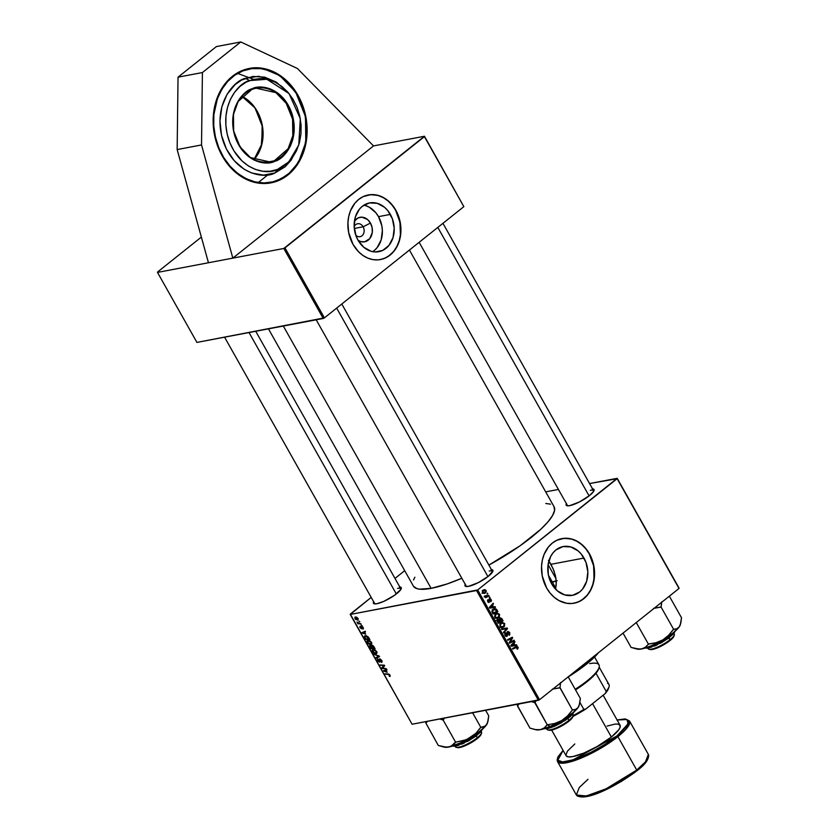 <?xml version="1.0" encoding="UTF-8"?>
<svg xmlns="http://www.w3.org/2000/svg" width="839" height="839" viewBox="0 0 839 839"><rect width="100%" height="100%" fill="white"/><g stroke="black" fill="none" stroke-linecap="round" stroke-linejoin="round"><path stroke-width="1.26" d="M222.22 155.907A58.216 46.554 -100.7 0 1 249.288 68.462A58.216 46.554 -100.7 0 1 298.055 95.415L291.909 86.375L280.478 75.73L271.815 70.99L262.712 68.347L253.504 67.907L244.548 69.679L236.199 73.612L232.351 76.339L225.481 83.187L217.752 96.422L214.595 106.721L213.2 117.754L213.599 129.091L215.78 140.291L222.22 155.907L228.365 164.947L235.738 172.477L244.044 178.214L252.979 181.927L257.563 182.975L266.771 183.416L275.727 181.633L284.075 177.711L287.924 174.984L294.793 168.136L302.522 154.9L305.679 144.591L307.074 133.569L306.675 122.232L304.494 111.031L298.055 95.415A58.216 46.554 -100.7 0 1 270.987 182.86A58.216 46.554 -100.7 0 1 222.22 155.907M363.13 226.792A6.576 5.254 79.3 0 0 354.173 226.666A6.576 5.254 -100.7 0 1 357.624 223.751A6.576 5.254 -100.7 0 1 363.13 226.792L354.31 228.47L363.13 226.792A6.576 5.254 -100.7 0 1 360.078 236.671A6.576 5.254 -100.7 0 1 355.788 235.214A6.576 5.254 79.3 0 0 362.637 235.151A6.576 5.254 79.3 0 0 363.13 226.792L370.45 223.069L363.13 226.792M354.436 221.087A12.47 9.974 -100.7 0 1 370.45 223.069L372.107 227.61L372.285 232.434L369.758 238.643L364.724 241.789L360.791 241.601L358.075 240.311A12.47 9.974 -100.7 0 0 370.114 238.171A12.47 9.974 -100.7 0 0 370.45 223.069L367.555 219.524L361.892 217.165L358.075 217.92L354.436 221.087M372.663 251.669A24.824 19.853 79.3 0 0 378.504 216.651L390.355 214.406A24.824 19.853 -100.7 0 1 378.809 251.7A24.824 19.853 -100.7 0 1 358.012 240.195L356.009 235.853L354.152 226.341L355.348 216.976L359.407 209.194L362.333 206.268L369.422 202.933L377.235 203.311L384.587 207.338L387.733 210.547L392.358 218.748L394.215 228.26L393.019 237.626L388.96 245.408L382.657 250.442L375.054 251.952L371.132 251.291L363.78 247.264L358.012 240.195A24.824 19.853 -100.7 0 1 369.559 202.912A24.824 19.853 -100.7 0 1 390.355 214.406L378.504 216.651A24.824 19.853 79.3 0 0 363.853 205.188M380.413 259.576A32.868 26.282 79.3 0 0 395.589 210.222L395.809 210.18A32.868 26.282 -100.7 0 1 380.528 259.555A32.868 26.282 -100.7 0 1 352.999 244.338L358.473 251.679L362.92 255.444L367.807 258.118L372.956 259.618L378.148 259.859L383.203 258.863L387.922 256.64L393.973 251.239L397.088 246.446L399.343 240.919L400.906 231.721L400.675 225.324L397.246 212.991L394.173 207.537L388.184 200.825L383.486 197.595L378.452 195.497L370.66 194.658L363.193 196.62L358.714 199.42L354.845 203.279L350.482 210.757L348.699 216.567L347.912 222.796L348.625 232.382L352.999 244.338A32.868 26.282 -100.7 0 1 368.29 194.963A32.868 26.282 -100.7 0 1 395.809 210.18L395.589 210.222A32.868 26.282 79.3 0 0 368.174 194.984M555.502 589.114L556.247 584.867L555.89 578.019L554.023 570.981L550.961 564.311L583.986 558.05A24.824 19.853 -100.7 0 1 572.439 595.333A24.824 19.853 -100.7 0 1 551.653 583.839L548.339 574.809L548.003 565.192L550.678 556.446L553.037 552.838L555.963 549.912L563.053 546.577L570.877 546.955L578.218 550.982L581.364 554.191L585.989 562.392L587.845 571.904L586.66 581.27L582.591 589.051L579.665 591.977L572.576 595.312L564.762 594.935L557.411 590.908L551.653 583.839A24.824 19.853 -100.7 0 1 563.189 546.546A24.824 19.853 -100.7 0 1 583.986 558.05L550.961 564.311L548.444 560.389L553.121 568.695L555.428 575.669L556.309 582.644L555.512 589.104M574.054 603.22A32.868 26.282 79.3 0 0 589.219 553.866L589.45 553.824A32.868 26.282 -100.7 0 1 574.159 603.199A32.868 26.282 -100.7 0 1 546.629 587.982L550.101 593.079L554.264 597.337L558.952 600.567L566.587 603.251L571.789 603.503L576.833 602.507L581.553 600.284L587.604 594.882L590.729 590.09L593.75 581.595L594.316 568.968L593.079 562.644L589.45 553.824L585.979 548.727L581.815 544.469L577.127 541.239L572.083 539.141L564.29 538.302L556.834 540.264L552.356 543.064L548.475 546.923L544.112 554.401L542.33 560.211L541.543 566.44L542.256 576.026L546.629 587.982A32.868 26.282 -100.7 0 1 561.92 538.607A32.868 26.282 -100.7 0 1 589.45 553.824L589.219 553.866A32.868 26.282 79.3 0 0 561.805 538.628M492.598 571.883A15.029 3.513 -29.4 0 0 489.179 571.034A15.029 3.513 150.6 0 1 492.493 571.474A15.029 3.513 150.6 0 1 492.598 571.883M491.423 569.576A15.962 3.734 150.6 0 1 492.892 571.223A15.962 3.734 150.6 0 1 483.254 579.833A15.962 3.734 150.6 0 1 468.55 586.346L465.739 586.398L465.068 585.937L465.341 584.143M400.979 589.251A15.029 3.513 -29.4 0 0 397.56 588.412A15.029 3.513 150.6 0 1 400.864 588.842A15.029 3.513 150.6 0 1 400.979 589.251M399.794 586.943A15.962 3.734 150.6 0 1 401.262 588.59A15.962 3.734 150.6 0 1 391.635 597.2A15.962 3.734 150.6 0 1 376.931 603.713L374.121 603.765L373.313 602.549L373.722 601.511M593.76 491.193A15.029 3.513 -29.4 0 0 590.341 490.343A15.029 3.513 150.6 0 1 593.645 490.773A15.029 3.513 150.6 0 1 593.76 491.193M592.575 488.885A15.962 3.734 150.6 0 1 594.043 490.532A15.962 3.734 150.6 0 1 584.416 499.142A15.962 3.734 150.6 0 1 569.712 505.655L566.902 505.707L566.094 504.48L566.503 503.452M268.449 328.857L413.354 586.031A80.754 18.867 -29.4 0 0 431.12 588.349L283.32 326.035L431.12 588.349A80.754 18.867 -29.4 0 0 461.828 578.27L447.218 583.913L431.12 588.349L419.552 589.156L416.889 588.611L413.512 586.293M555.995 578.7L548.077 564.647L555.995 578.7M424.461 136.254L373.502 145.923L232.833 258.129L283.802 248.47L424.461 136.254L373.502 145.923L232.833 258.129L157.491 272.413L196.934 342.417L323.246 318.474L283.802 248.47L232.833 258.129L201.528 144.948L202.409 72.553L240.772 41.95L297.394 68.483L373.502 145.923L297.394 68.483L240.772 41.95L216.399 46.575L240.772 41.95L202.409 72.553L178.036 77.167L202.409 72.553L201.528 144.948L177.155 149.562L201.528 144.948L232.833 258.129L208.46 262.754L177.155 149.562L208.46 262.754L157.491 272.413L196.934 342.417L324.41 317.876L284.966 247.872L424.408 136.642L463.852 206.646L324.41 317.876L463.852 206.646L424.461 136.254M617.147 478.691L679.003 588.475L539.55 699.705L477.695 589.932L617.147 478.691L589.576 483.547L617.2 478.314L679.055 588.087L617.2 478.314L477.695 589.932L350.23 614.463L412.085 724.235L538.386 700.292L476.531 590.52L477.695 589.932L539.55 699.705L679.003 588.475L617.147 478.691M488.738 595.365L486.326 596.445L484.659 596.172L485.97 596.791L485.246 597.158L485.571 597.746L489.074 595.942L488.738 595.365L484.627 595.931L485.97 596.791L485.246 597.158L485.571 597.746L489.074 595.942L488.738 595.365M489.682 597.032L489.326 597.976L489.682 597.032M496.94 609.922L495.041 608.579L492.682 609.544L491.864 611.505L493.059 614.043L497.873 611.568L496.94 609.922L496.258 610.047L496.94 609.922L496.342 609.114L494.381 608.632L492.944 609.324L491.937 611.904L493.059 614.043L497.873 611.568L496.94 609.922M496.824 617.714L498.691 617.63L499.457 614.242L497.307 613.099L494.989 614.431L494.674 617.011L496.678 618.406L499.278 617.001L499.52 614.347L496.971 613.141L495.608 613.802L494.779 617.242L497.202 618.364M502.047 626.974L503.903 626.89L504.679 623.503L502.257 622.381L499.96 624.08L500.002 626.502L502.204 627.656L504.491 626.261L504.679 623.503L502.183 622.391L500.82 623.052L500.002 626.502L502.414 627.624M506.746 635.626L504.952 635.27L505.602 635.144L505.781 633.455L504.889 633.623L505.875 633.382L504.921 633.56L505.875 633.382L505.414 632.91L505.088 635.532L507.102 636.182L505.969 636.392L507.102 636.182L507.543 632.69L506.84 632.826L507.836 632.239L509.189 632.795L509.231 635.312L509.713 632.438L507.889 631.452L506.882 632.564L506.934 635.406L505.644 635.238L505.508 632.837L504.774 634.085L505.088 635.532L506.011 636.413L507.238 636.056L508.193 632.082L509.441 633.445L508.853 634.777L509.231 635.312L509.745 634.787L509.713 632.438L507.469 631.694L507.008 635.102L505.382 635.962M517.684 649.019L518.198 647.635L517.055 646.439L512.493 648.526L512.828 649.113L517.034 647.131L517.38 649.218L517.988 647.121L516.016 646.712L512.493 648.526L512.828 649.113L516.237 647.362L517.464 647.488L516.887 648.736L517.684 649.019M516.593 644.792L515.041 645.034L513.929 643.062L514.989 641.94L514.664 641.363L510.804 645.537L511.203 646.25L516.95 645.422L516.593 644.792L514.38 645.212L514.674 645.747L514.38 645.212L516.593 644.792L515.041 645.034L513.929 643.062L514.989 641.94L514.664 641.363L510.804 645.537L511.203 646.25L516.95 645.422L516.593 644.792M514.003 640.199L509.944 642.317L512.66 637.818L512.325 637.21L507.511 639.685L507.836 640.272L511.905 638.143L509.179 642.643L509.514 643.251L514.338 640.786L514.003 640.199L509.944 642.317L512.66 637.818L512.325 637.21L507.511 639.685L507.836 640.272L511.905 638.143L509.179 642.643L509.514 643.251L514.338 640.786L514.003 640.199M507.113 627.96L501.46 628.946L501.806 629.565L506.651 628.726L503.4 632.386L503.725 632.973L507.522 628.705L507.113 627.96L504.889 628.38L505.235 628.998L504.889 628.38L507.113 627.96L501.46 628.946L501.806 629.565L506.651 628.726L503.4 632.386L503.725 632.973L507.522 628.705L507.113 627.96M501.837 618.595L500.159 617.777L499.121 619.444L497.37 619.79L497.108 621.049L498.282 623.304L503.085 620.829L501.837 618.595L499.593 618.06L499.121 619.444L497.653 619.507L497.108 621.049L498.282 623.304L503.085 620.829L501.837 618.595M495.115 606.681L493.563 606.933L492.451 604.95L493.51 603.828L493.185 603.251L489.336 607.426L489.735 608.139L495.471 607.31L495.115 606.681L492.902 607.1L493.206 607.635L492.902 607.1L495.115 606.681L493.563 606.933L492.451 604.95L493.51 603.828L493.185 603.251L489.336 607.426L489.735 608.139L495.471 607.31L495.115 606.681M490.888 601.741L491.465 600.43L490.406 598.752L489.221 599.182L488.822 601.794L487.616 600.074L487.742 601.752L488.917 602.454L489.966 599.35L490.815 599.906L490.888 601.741L491.161 599.518L489.494 598.868L488.917 601.731L488.151 601.469L487.952 599.675L487.742 601.752L489.315 602.255L489.85 599.413L490.752 599.801L490.888 601.741M487.48 593.131L487.134 594.075L487.48 593.131M486.075 590.478L484.973 589.66L483.295 590.079L482.415 591.222L482.719 592.806L484.481 593.425L486.274 591.82L486.075 590.478L484.25 589.66L483.128 590.205L482.593 592.596L484.407 593.435L485.603 592.848L486.075 590.478M371.74 645.201L373.397 645.957L375.106 648.809L370.691 648.599L369.538 645.736L371.341 646.051L371.74 645.201L371.341 646.051L369.968 645.464L369.517 646.397L370.691 648.599L375.106 648.809L373.848 646.575L371.74 645.201L371.341 646.051L372.327 645.264L371.341 646.051M365.196 635.721L364.346 637.241L364.818 636.864L364.346 637.241L365.479 639.349L366.15 638.804L365.479 639.349L369.884 639.549L368.363 637.032L369.884 639.549L365.479 639.349L364.294 637.074L364.566 635.983L366.297 635.763L368.363 637.032L364.566 635.983M360.172 626.272L360.057 627.75L361.546 628.81L362.354 626.565L362.941 629.103L363.423 628.086L363.172 629.04L362.154 626.922L361.546 628.81L359.826 627.236L360.172 626.272L361.21 628.233L361.347 626.45L362.438 626.628L363.172 627.53L361.578 626.324L361.158 628.243L359.931 626.376M361.064 624.992L362.018 625.6L361.064 624.992M359.459 623.262L361.085 623.933L357.875 623.786L357.55 623.199L358.211 623.23L356.932 622.003L359.459 623.262L356.932 622.003L358.211 623.23L357.55 623.199L357.875 623.786L361.085 623.933L359.459 623.262M389.778 676.444L389.999 675.143L390.187 676.213L389.401 676.454L389.023 674.692L384.912 673.832L389.097 674.22L389.999 675.143L388.142 673.99L384.912 673.832L388.363 674.566L389.516 675.185L389.401 676.454L390.093 676.318M387.167 672.291L383.224 670.843L386.674 669.344L386.999 669.931L386.045 670.309L387.167 672.291L386.045 670.309L386.999 669.931L386.674 669.344L383.224 670.843L387.167 672.291M355.317 617.022L354.897 618.595L357.729 620.084L358.075 618.5L355.317 617.022L356.69 617.221L358.159 618.647L357.928 620.031L355.537 619.402L354.887 617.2M358.872 621.08L359.826 621.689L358.872 621.08M373.879 654.252L379.543 656.685L376.145 658.269L375.809 657.692L378.725 656.329L373.879 654.252L378.725 656.329L375.809 657.692L376.145 658.269L379.543 656.685L379.123 655.941L373.879 654.252M379.595 658.919L379.134 660.23L379.689 659.779L379.134 660.23L379.291 661.3L379.836 660.87L379.071 661.583L377.969 660.733L377.802 658.94L377.508 660.796L379.417 662.16L380.445 659.108L379.962 659.496L381.588 660.23L381.493 661.604L382.039 661.163L381.011 661.856L381.378 662.432L382.123 661.835L381.378 662.432L381.724 660.45L380.119 658.961L381.913 660.828L381.619 662.359L380.287 659.538L379.7 659.706L379.648 662.076L377.697 661.101L377.34 659.16L379.008 661.593L379.259 659.066M383.318 668.033L386.349 668.767L381.934 668.557L381.588 667.938L383.989 665.726L379.931 664.991L384.335 665.191L384.682 665.809L382.301 668.033L383.318 668.033L382.301 668.033L384.682 665.809L384.335 665.191L379.931 664.991L383.989 665.726L381.588 667.938L381.934 668.557L386.349 668.767L383.318 668.033M365.689 634.179L361.756 632.732L365.196 631.232L365.531 631.819L364.577 632.207L365.689 634.179L364.577 632.207L365.531 631.819L365.196 631.232L361.756 632.732L365.689 634.179M367.849 640.262L367.209 642.506L368.72 644.048L370.869 644.488L371.75 643.786L370.869 644.488L371.467 642.265L367.849 640.262L369.663 640.577L371.677 642.695L371.153 644.404L367.881 643.408L366.853 641.436L367.849 640.262L367.209 640.524M373.061 649.512L372.422 651.767L373.942 653.308L376.082 653.749L376.963 653.046L376.082 653.749L376.68 651.515L373.061 649.512L374.876 649.826L376.889 651.945L376.365 653.665L373.103 652.658L372.076 650.697L373.061 649.512L372.432 649.785M350.293 614.085L371.195 597.399L350.23 614.463L476.531 590.52L538.386 700.292L539.55 699.705L412.085 724.235L350.293 614.085M394.991 578.428L404.702 570.677L394.991 578.428M558.407 489.462L545.696 491.864L558.407 489.462M556.236 580.924A57.283 13.382 -29.4 0 0 552.219 581.888L557.148 580.745M157.554 272.025L201.36 237.08L157.554 272.025M323.246 318.474L324.41 317.876L284.966 247.872L283.802 248.47L323.246 318.474M553.918 506.483L554.589 510.332L552.544 515.566L547.857 521.984L540.704 529.346L520.18 545.717L488.896 565.087A80.754 18.867 -29.4 0 0 554.076 506.746L409.432 250.053M592.145 488.875L593.981 489.473L593.718 491.266L589.523 495.576L579.413 501.963L569.712 505.655A15.962 3.734 150.6 0 1 567.049 505.749A15.962 3.734 150.6 0 1 566.398 503.631M399.364 586.933L401.199 587.531L400.937 589.324L394.529 595.291L383.916 601.322L376.931 603.713A15.962 3.734 150.6 0 1 374.267 603.807A15.962 3.734 150.6 0 1 373.617 601.699M490.983 569.566L492.157 569.702L492.965 570.919L488.371 576.267L478.261 582.654L468.55 586.346A15.962 3.734 150.6 0 1 465.886 586.44A15.962 3.734 150.6 0 1 465.246 584.332M545.769 503.473L550.541 504.166M413.522 579.99L414.886 577.211M374.981 603.902A15.029 3.513 150.6 0 1 374.687 603.587L224.569 337.173M567.762 505.833A15.029 3.513 150.6 0 1 567.468 505.529L419.143 242.303M357.362 619.518L355.264 618.553L356.302 617.074L355.642 617.598L357.991 618.343L357.802 619.255L357.718 618.563L357.362 619.518L355.767 619.119L355.642 617.598L355.264 618.553M378.462 656.423L376.145 658.269L378.462 656.423M379.417 662.16L379.899 661.342M379.27 661.415L379.847 660.964M382.605 668.022L381.934 668.557L382.605 668.022M384.199 666.281L381.588 667.938L384.199 666.281M384.472 665.432L382.626 666.911L384.472 665.432M383.989 665.726L383.392 666.166M383.538 665.159L382.846 665.705L383.538 665.159M380.937 665.033L380.256 665.579L380.937 665.033M382.301 668.033L383.098 667.383M386.852 669.669L386.045 670.309L386.852 669.669M386.527 672.06L383.895 671.2L386.674 669.354L384.776 670.864L386.8 669.564L385.646 670.476L386.527 672.06L385.646 670.476L383.895 671.2L386.527 672.06M390.25 675.783L389.401 676.454L390.25 675.783M389.516 675.185L389.39 675.877M388.908 674.136L388.363 674.566L388.908 674.136M385.919 673.885L385.237 674.42L385.919 673.885M358.662 623.157L357.875 623.786L358.662 623.157M362.805 627.572L362.563 628.537M360.424 627.708L360.55 626.838M365.385 631.557L364.577 632.207L365.385 631.557M365.059 633.948L362.417 633.088L365.206 631.243L363.308 632.753L365.322 631.452L364.168 632.375L365.059 633.948L364.168 632.375L362.417 633.088L365.059 633.948M364.839 637.2L365.668 638.783L369.045 638.94L365.668 638.783L364.839 637.2L366.203 635.742L365.489 636.308L369.391 638.668L366.486 636.34L365.08 636.455L364.839 637.2L365.489 636.308M370.869 644.488L371.425 644.258M370.565 643.912L367.671 642.443L368.132 640.849L368.835 640.283L368.132 640.849L371.331 642.034L370.565 643.912L371.226 643.188L370.691 641.887L367.744 640.996L367.587 642.286L369.013 643.681L370.565 643.912L371.782 643.083M368.667 640.251L368.132 640.849M371.373 648.065L370.691 648.599L371.373 648.065M370.607 645.527L369.517 646.397L370.607 645.527M369.968 645.464L369.517 646.397M370.324 647.047L370.88 648.044L372.254 648.107L370.88 648.044L370.324 647.047L370.817 645.631L370.314 646.04L371.32 646.02L372.6 647.834L370.649 646.061L370.324 647.047L370.314 646.04M374.257 648.201L372.768 648.128L372.076 646.9L372.579 645.359L372.055 645.789L373.649 646.271L374.257 648.201L372.967 646.156L371.834 645.894L372.768 648.128L374.257 648.201M376.082 653.749L376.638 653.508M375.778 653.162L372.883 651.704L374.058 649.543L373.345 650.099L376.543 651.295L376.166 653.015L374.467 653.036L372.988 651.872L372.694 650.571L373.89 649.512M377.005 652.343L376.187 652.994L375.914 651.137L373.345 650.099M513.94 642.139L514.989 641.94L513.94 642.139M512.912 643.251L513.929 643.062L512.912 643.251M512.797 645.411L515.041 645.034L512.797 645.411M510.909 645.715L514.359 645.118L510.909 645.715L514.359 645.118L511.517 645.6L512.503 644.604L511.496 644.792L513.468 643.544L512.472 643.733L513.468 643.544L514.359 645.118L513.468 643.544L510.909 645.715M515.251 647.907L517.464 647.488M516.237 647.362L516.803 647.131M516.719 646.46L516.016 646.712M517.285 647.257L517.988 647.121L517.285 647.257M512.094 641.164L514.338 640.786L509.21 642.695L512.094 641.164M509.693 638.563L511.905 638.143L509.693 638.563L508.455 639.255L510.668 638.836L507.532 639.727L509.693 638.563M510.416 638.185L512.66 637.818L510.416 638.185M510.07 641.09L510.857 640.944L510.07 641.09M509.294 642.443L509.944 642.317L509.294 642.443M507.836 632.239L506.976 632.312M506.546 636.455L507.102 636.182M508.035 631.421L507.469 631.694M506.483 628.904L507.522 628.705L506.483 628.904M505.204 628.998L506.651 628.726L505.204 628.998M505.518 628.946L506.651 628.726M501.481 628.977L504.889 628.38L501.481 628.977M501.575 627.635L503.903 626.89L501.313 627.582M501.156 627.666L502.278 626.681M503.599 626.293L500.505 627.132L501.649 626.922L499.866 626.24L501.103 623.671L500.075 623.87L502.309 623.094L504.155 623.859L503.599 626.293L502.173 626.943L500.505 626.114L500.495 624.394L502.026 623.167L503.851 623.471L504.365 624.898L503.599 626.293M500.138 627.331L501.649 626.922M500.862 621.217L503.085 620.829L497.967 622.748L500.862 621.217M499.121 619.444L497.653 619.507M500.212 617.766L499.593 618.06M500.013 621.657L497.852 622.548L498.513 622.423L497.307 621.552L497.947 621.437L497.988 620.073L497.128 620.231L498.775 619.916L499.478 620.713L500.013 621.657L498.513 622.423L497.988 620.073L498.88 619.969L500.013 621.657M498.009 620.052L498.775 619.916M502.194 620.535L499.918 621.489L500.568 621.363L499.876 620.136L499.195 620.273L499.876 620.136L499.908 618.647L499.132 618.794L501.586 619.444L502.194 620.535L500.568 621.363L499.908 618.647L501.24 618.888L502.194 620.535M497.695 619.067L497.663 620.556M496.363 618.374L498.691 617.63L496.09 618.322M495.943 618.416L497.066 617.42M498.376 617.032L495.283 617.882L496.436 617.661L494.653 616.98L495.293 616.864L495.88 614.41L494.863 614.609L497.097 613.844L498.932 614.599L498.376 617.032L496.961 617.682L495.524 617.179L495.146 615.459L496.615 613.98L498.251 613.959L499.153 615.281L498.376 617.032M494.916 618.081L496.436 617.661M492.462 604.028L493.51 603.828L492.462 604.028M491.444 605.139L492.451 604.95L491.444 605.139M491.329 607.31L493.563 606.933L491.35 607.352M489.431 607.604L492.881 607.006L489.431 607.604L492.881 607.006L490.049 607.488L491.035 606.492L490.018 606.681L492 605.433L491.004 605.622L492 605.433L492.881 607.006L492 605.433L489.431 607.604M495.639 611.967L497.873 611.568L492.745 613.487L495.639 611.967M495.272 609.313L496.342 609.114L495.272 609.313L496.982 611.274L492.64 613.299L493.29 613.173L491.874 611.652L493.238 609.922L492.21 610.121L494.486 609.313L496.982 611.274L493.29 613.173L492.65 610.582L495.262 609.313M489.85 599.413L490.752 599.801M489.074 599.864L489.651 599.759L489.074 599.864M489.137 600.64L489.661 600.546L489.137 600.64M488.455 602.412L489.315 602.255L488.455 602.412M487.501 600.367L488.329 600.21L487.501 600.367M488.917 601.731L488.151 601.469M487.858 601.93L488.539 601.804M490.637 599.612L491.161 599.518L490.637 599.612M489.21 597.767L490.007 597.609L489.21 597.767M487.008 593.865L487.805 593.708L487.008 593.865M486.809 596.288L489.074 595.942L485.257 597.19L486.809 596.288M484.68 596.267L485.309 596.141L484.68 596.267M484.093 596.865L486.305 596.445L485.309 596.141M483.767 592.879L485.603 592.848L483.316 593.32M483.222 593.393L483.799 592.827L482.498 592.407L483.453 590.792L482.509 590.971L485.676 590.782L485.236 592.303L484.187 592.795L482.991 592.313L483.17 591.065L484.711 590.299L485.771 591.002L485.382 592.177L483.809 592.827M483.568 590.52L482.981 590.142M357.718 618.563L355.642 617.598M512.66 645.359L511.517 645.6M499.908 618.647L501.24 618.888M491.182 607.258L490.049 607.488M573.939 603.241L579.025 601.584L583.504 598.784L587.384 594.924L590.499 590.132L592.754 584.605L594.043 578.553L593.603 565.822L589.219 553.866L585.748 548.769L581.595 544.511L576.896 541.281L571.862 539.183L566.671 538.313L561.511 538.69M380.487 259.555L385.395 257.94L389.873 255.14L393.743 251.281L396.868 246.488L399.123 240.961L400.413 234.91L399.962 222.178L395.589 210.222L392.117 205.125L387.954 200.867L383.266 197.637L378.232 195.539L373.03 194.669L367.881 195.047M374.184 250.578L377.11 247.662L381.168 239.87L382.364 230.505L381.808 225.681L378.504 216.651L375.882 212.791L369.191 207.139L365.385 205.555M216.399 46.575L178.036 77.167L177.155 149.562L178.036 77.167L216.399 46.575M253.976 159.588L261.265 146.479L262.576 126.972L254.951 107.717L241.989 96.338A37.566 30.036 79.3 0 1 253.976 159.588L261.81 144.151L262.177 125.273L254.92 107.843L241.957 96.37M251.931 89.385L256.136 88.189L275.905 92.647L286.214 103.312L292.57 119.138L292.811 135.719L288.113 148.713L274.322 160.794L274.825 161.266C283.655 159.494 300.089 140.962 292.066 113.989C283.267 87.308 260.006 84.099 252.099 88.787L246.729 91.64L242.01 95.772L238.119 101.037L235.193 107.214L233.357 114.083L232.676 121.361L233.179 128.797L234.847 136.075L239.377 146.122L243.583 151.859L248.554 156.557L254.091 160.05L259.996 162.2L266.036 162.913L271.972 162.179L277.573 160.018L282.638 156.505L286.969 151.786L290.399 146.038L292.79 139.484L294.049 132.373L294.143 124.98L293.052 117.586L290.818 110.486L287.536 103.942L283.33 98.205L278.37 93.496L269.906 88.756L263.907 87.319L257.898 87.329L252.099 88.787C243.268 90.56 226.824 109.101 234.847 136.075C243.656 162.745 266.917 165.954 274.825 161.266L274.322 160.794A37.566 30.036 -100.7 0 1 270.127 162A37.566 30.036 -100.7 0 1 234.207 133.349A37.566 30.036 -100.7 0 1 251.931 89.385L238.14 101.477L233.441 114.461L233.682 131.052L240.038 146.877L250.358 157.543L270.127 162C255.392 163.636 244.128 156.148 236.336 139.536C227.851 120.05 235.759 94.922 251.962 89.374L256.136 88.189A37.566 30.036 -100.7 0 1 292.056 116.831A37.566 30.036 -100.7 0 1 274.322 160.794L265.795 162.42L274.322 160.794L270.127 162M258.297 182.535L267.945 174.806M253.598 79.338L237.605 73.413M248.963 68.525C273.451 63.072 300.645 86.532 305.711 117.282C311.259 144.654 298.432 173.453 277.195 181.056A58.216 46.554 -100.7 0 1 270.819 182.892L277.321 180.469C265.365 187.558 230.18 182.703 216.871 142.368C204.737 101.571 229.603 73.538 242.953 70.854L251.721 68.651L260.814 68.63L269.885 70.812L278.579 75.091L286.56 81.32L296.555 93.769L301.516 103.669L304.882 114.408L306.529 125.588L306.403 136.767L304.484 147.517L300.876 157.428L295.695 166.122L289.14 173.254L281.484 178.571L273 181.843L264.023 182.954L254.899 181.874L245.974 178.623L237.594 173.337L230.085 166.227L223.719 157.554L218.759 147.654L215.392 136.914L213.746 125.735L213.872 114.555L217.385 98.719L221.811 89.374L227.694 81.414L234.836 75.164L242.953 70.854L242.586 70.392L242.953 70.854C254.909 63.764 290.095 68.62 303.403 108.955C315.537 149.751 290.672 177.784 277.321 180.469L287.871 174.816L298.495 162.378L305.795 142.315L305.48 116.673L295.706 92.133L279.775 75.552L263.121 68.546L249.131 68.494M289.025 93.559L276.534 82.316L258.8 76.265L245.303 78.352A49.774 29.564 68.9 0 1 249.529 80.596L266.896 79.275L289.025 93.559L300.31 118.698L298.768 144.969L288.794 161.906L277.394 169.468A49.774 29.564 68.9 0 1 274.972 172.97L291.259 159.987L298.768 144.969M251.994 89.364A37.566 30.036 -100.7 0 1 256.136 88.189M277.394 169.468L270.284 171.25L262.911 171.271L255.559 169.499L248.512 166.028L242.031 160.973L233.934 150.884L229.917 142.861L227.18 134.156L225.848 125.095L225.953 116.023L227.505 107.308L230.431 99.275L234.637 92.227L239.944 86.438L246.152 82.138L253.032 79.485L260.31 78.572L267.704 79.453L274.94 82.086L281.736 86.375L287.829 92.143L292.989 99.17L297.006 107.193L299.743 115.908L301.075 124.969L300.97 134.03L299.418 142.756L296.492 150.789L292.287 157.837L286.98 163.626L277.394 169.468C267.693 175.215 239.178 171.282 228.376 138.571C218.549 105.494 238.706 82.767 249.529 80.596A49.774 29.564 -111.1 0 0 245.303 78.352C233.777 80.67 212.319 104.865 222.786 140.082C234.28 174.9 264.642 179.085 274.972 172.97A49.774 29.564 -111.1 0 0 277.394 169.468M276.052 82.012L264.663 77.136L252.875 76.443L241.716 79.988L235.098 84.571L227.054 94.335L221.853 106.794L219.954 120.879L221.517 135.373L226.404 149.027L234.196 160.679L244.222 169.31L251.721 173.002L263.498 175.12L274.972 172.97L285.176 166.751L291.301 159.934M586.43 663.387A56.339 13.162 150.6 0 1 572.859 673.13A56.339 13.162 -29.4 0 0 586.43 663.387L586.01 662.642L586.43 663.387A56.339 13.162 -29.4 0 0 596.466 654.305A56.339 13.162 150.6 0 1 586.43 663.387L586.325 664.289L586.43 663.387M568.213 676.905A55.405 12.942 -29.4 0 0 586.325 664.289L568.213 676.905M552.398 582.203A67.613 15.794 150.6 0 1 556.247 580.955M552.198 582.266L557.044 580.714M598.574 652.627L586.325 664.289A55.405 12.942 -29.4 0 0 598.574 652.627M456.164 747.297L457.381 747.601A14.085 3.293 -29.4 0 0 477.213 738.624L477.318 737.722A15.029 3.513 150.6 0 1 456.164 747.297A15.029 3.513 150.6 0 1 455.262 746.144M455.367 746.773A15.029 3.513 -29.4 0 0 463.904 745.535A15.029 3.513 -29.4 0 0 477.318 737.722L476.29 735.897L477.318 737.722A15.029 3.513 -29.4 0 0 481.544 732.028M396.323 593.97L249.015 332.538L396.323 593.97M457.245 747.559L463.61 746.353L470.71 742.955L477.213 738.624L481.261 733.905M481.576 732.971A15.029 3.513 150.6 0 1 477.318 737.722L477.213 738.624A14.085 3.293 -29.4 0 0 481.198 734.177L481.576 732.971M427.271 721.509L425.981 723.176L427.271 721.509M425.929 723.124A29.166 6.817 -29.4 0 0 425.981 723.176A29.166 6.817 150.6 0 1 425.929 723.124L426.369 721.53L425.929 723.124A29.166 6.817 150.6 0 1 425.866 723.082L438.325 745.493L425.866 723.082A29.166 6.817 -29.4 0 0 425.929 723.124M487.501 722.966L488.728 715.814L485.613 710.297L488.728 715.814L488.057 720.974L486.568 724.77A25.401 5.936 -29.4 0 0 487.501 722.966A25.401 5.936 -29.4 0 0 487.564 722.736M482.226 729.385L468.225 740.533L452.756 745.997A17.839 4.164 -29.4 0 0 468.886 740.166A17.839 4.164 -29.4 0 0 482.226 729.385M452.703 746.007L468.256 740.994L482.268 729.353M487.449 723.061L485.445 726.008L480.831 727.371L472.598 712.772L480.831 727.371L475.839 733.37L466.683 739.631L455.42 742.253L450.858 746.374L446.463 747.213L438.325 745.493L443.946 746.972L448.771 747.035L461.314 742.578L478.02 732.741L485.498 726.154L487.616 722.494M425.96 721.613L425.866 723.082L425.96 721.613M439.814 718.981L443.076 719.935L455.629 742.211L443.076 719.935L444.565 718.079L443.38 719.757A29.166 6.817 150.6 0 1 442.877 719.977L443.38 719.757A29.166 6.817 -29.4 0 1 442.877 719.977L439.814 718.981M444.292 747.109L448.771 747.035A25.401 5.936 -29.4 0 0 470.018 737.974A25.401 5.936 -29.4 0 0 486.568 724.77L484.093 726.784L480.527 727.549L475.839 733.37L470.018 737.974L463.191 740.816L455.934 742.033L452.63 745.315L448.771 747.035A25.401 5.936 -29.4 0 1 444.534 747.182L441.272 746.353M481.229 731.314L475.744 736.275L467.354 741.477M464.387 742.955L461.523 744.214M458.881 745.189L456.552 745.85M454.623 746.165L453.175 746.133M547.783 729.92L549 730.224A14.085 3.293 -29.4 0 0 568.832 721.246L568.947 720.344A15.029 3.513 150.6 0 1 547.783 729.92A15.029 3.513 150.6 0 1 546.892 728.776M546.65 728.808L546.986 729.406A15.029 3.513 -29.4 0 0 555.523 728.168A15.029 3.513 -29.4 0 0 568.947 720.344L567.909 718.52L568.947 720.344A15.029 3.513 -29.4 0 0 573.173 714.65M487.941 576.603L336.659 308.102L487.941 576.603M572.89 716.537L570.468 719.852L562.34 725.578L553.153 729.699L548.874 730.192M573.194 715.604A15.029 3.513 150.6 0 1 568.947 720.344L568.832 721.246A14.085 3.293 -29.4 0 0 572.827 716.8L573.194 715.604M648.148 648.715A15.029 3.513 -29.4 0 0 656.685 647.467A15.029 3.513 -29.4 0 0 670.099 639.654L669.071 637.829L669.994 640.556A14.085 3.293 -29.4 0 0 673.979 636.109L674.357 634.913A15.029 3.513 150.6 0 1 670.099 639.654A15.029 3.513 -29.4 0 0 674.325 633.959M437.811 227.411L589.104 495.901L437.811 227.411M650.026 649.501L656.392 648.295L663.492 644.887L669.994 640.556L674.042 635.847M648.946 649.229L650.162 649.533A14.085 3.293 -29.4 0 0 669.994 640.556L670.099 639.654A15.029 3.513 150.6 0 1 648.946 649.229A15.029 3.513 150.6 0 1 648.044 648.075M579.067 705.704L578.197 707.403A25.401 5.936 -29.4 0 0 579.13 705.599L580.347 698.436L568.192 676.863L580.347 698.436L579.676 703.617L578.197 707.403L575.711 709.416L572.45 710.004L560.001 687.592A29.166 6.817 150.6 0 1 559.603 687.907L552.314 689.134L559.907 687.728L572.45 710.004L567.489 715.971L561.648 720.596L554.841 723.438L547.259 724.833L535.009 702.39A29.166 6.817 150.6 0 1 534.495 702.6L531.444 701.614L534.705 702.568L547.259 724.833L544.249 727.937L540.4 729.657A25.401 5.936 -29.4 0 0 550.101 726.469L547.332 724.791L550.101 726.469L561.648 720.596L554.841 723.438L547.049 724.875L544.249 727.937L540.4 729.657L535.565 729.605L529.954 728.116L517.401 705.851L519.068 703.963L517.611 705.809A29.166 6.817 150.6 0 1 517.495 705.704L529.954 728.116L535.565 729.605L540.4 729.657L550.101 726.469A25.401 5.936 -29.4 0 0 561.648 720.596L571.925 713.622L578.197 707.403L575.711 709.416L572.544 709.857L567.489 715.971L561.648 720.596A25.401 5.936 -29.4 0 0 578.197 707.403L579.235 705.117M544.375 728.63A17.839 4.164 -29.4 0 0 553.667 726.196L544.375 728.63L554.034 726.49L553.069 725.137L553.667 726.196A17.839 4.164 -29.4 0 0 573.855 712.017L553.667 726.196L565.14 720.449L573.886 711.986M535.009 702.39L536.194 700.712L535.009 702.39A29.166 6.817 -29.4 0 1 534.495 702.6L535.009 702.39M560.001 687.592L560.578 682.547L560.001 687.592A29.166 6.817 -29.4 0 1 559.603 687.907L560.001 687.592M517.579 704.236L517.495 705.704A29.166 6.817 -29.4 0 0 517.611 705.809L517.579 704.236M535.922 729.741L540.4 729.657A25.401 5.936 -29.4 0 1 536.152 729.815L532.901 728.986M551.359 727.518L546.839 728.724M573.813 712.269L570.31 716.558L565.664 720.103L554.086 726.448M623.041 633.109L631.106 647.425L623.041 633.109M636.256 622.569L648.411 644.142L645.411 647.247L641.552 648.966L636.728 648.904L631.106 647.425L639.245 649.155L643.649 648.484L651.263 645.778L662.8 639.905L655.972 642.747L648.411 644.142L636.256 622.569M653.497 608.432L661.059 607.037L673.612 629.302L668.62 635.301L662.8 639.905L673.088 632.931L679.349 626.712L676.874 628.726L673.612 629.302L661.059 607.037L661.73 601.878L661.153 606.891A29.166 6.817 150.6 0 1 660.754 607.205A29.166 6.817 -29.4 0 0 661.153 606.891L653.497 608.432M680.23 624.992L679.349 626.712A25.401 5.936 -29.4 0 0 680.282 624.908L681.509 617.745L669.344 596.172L681.509 617.745L680.838 622.905L679.349 626.712L680.398 624.426M637.074 649.05L641.552 648.966A25.401 5.936 -29.4 0 0 662.8 639.905A25.401 5.936 -29.4 0 0 679.349 626.712L676.874 628.726L673.308 629.481L668.62 635.301L662.8 639.905L655.972 642.747L648.715 643.964L645.411 647.247L641.552 648.966A25.401 5.936 -29.4 0 1 637.315 649.113L634.053 648.295M645.537 647.928A17.839 4.164 -29.4 0 0 661.667 642.108A17.839 4.164 -29.4 0 0 675.007 631.316L661.006 642.475L645.537 647.928M674.011 633.246L668.526 638.206L660.136 643.419M657.168 644.897L654.305 646.145M651.662 647.121L649.334 647.781M647.404 648.107L645.957 648.075M645.485 647.949L661.038 642.936L675.049 631.295M598.836 668.148A41.321 9.649 150.6 0 1 595.973 673.245L586.975 681.771L575.533 689.889A41.321 9.649 -29.4 0 0 595.973 673.245A41.321 9.649 -29.4 0 0 598.689 668.725L599.056 667.529A42.254 9.869 150.6 0 1 575.187 689.291A42.254 9.869 -29.4 0 0 598.973 664.855L594.568 657.031M589.681 663.639A42.254 9.869 150.6 0 1 599.056 667.529M585.874 708.976L583.86 709.427L579.896 702.4L583.86 709.427A41.321 9.649 150.6 0 1 573.226 715.51A41.321 9.649 -29.4 0 0 583.86 709.427L585.874 708.976L572.943 716.443A40.377 9.439 -29.4 0 0 585.874 708.976L605.171 693.58L585.874 708.976M608.799 687.456L605.171 693.58L606.282 691.546L595.973 673.245L606.282 691.546L605.171 693.58A40.377 9.439 -29.4 0 0 608.621 688.221L608.999 687.015A41.321 9.649 150.6 0 1 606.282 691.546A41.321 9.649 -29.4 0 0 608.915 684.404L599.172 667.12M607.53 683.25A41.321 9.649 150.6 0 1 608.999 687.015M579.204 796.526L591.432 795.246L609.963 787.674L636.77 770.905L636.728 770.066L606.136 788.775L586.241 796.001L576.362 794.973L579.288 787.475L587.982 779.305M617.116 719.998L626.869 719.516L628.138 723.774L616.906 735.971L573.142 759.809L562.57 761.938L557.841 760.176L563.116 750.423L558.669 755.897L557.641 758.508L557.987 760.438L559.676 761.592L562.644 761.938L569.251 760.921L577.903 758.141L591.327 752.122L605.024 744.34L616.906 735.971L617.903 736.663L616.906 735.971L626.492 726.616L628.526 721.404L627.509 719.852L625.16 719.096L616.917 720.051M576.362 794.973C584.447 802.892 617.441 785.493 636.759 770.905L636.728 770.066A41.321 9.649 -29.4 0 0 648.358 754.408L645.432 761.906L636.728 770.066L617.903 736.663L636.728 770.066A41.321 9.649 -29.4 0 1 599.843 791.555A41.321 9.649 -29.4 0 1 576.362 794.973L557.536 761.56L567.405 762.588L587.31 755.362L617.903 736.663A41.321 9.649 150.6 0 1 581.018 758.141A41.321 9.649 150.6 0 1 557.536 761.56L557.106 759.861L557.925 756.925L563.084 750.37M551.653 730.087L566.084 755.698A30.991 7.236 -29.4 0 0 583.692 753.128A30.991 7.236 -29.4 0 0 611.369 737.02L592.554 703.648L611.369 737.02L618.721 729.836L620.021 727.591L620.021 725.169L617.703 724.067L614.956 724.12L607.09 726.081M617.085 719.946L625.265 718.918L629.533 720.995A41.321 9.649 150.6 0 1 617.903 736.663L626.607 728.493L629.533 720.995L648.358 754.408C649.355 758.917 645.485 764.423 636.759 770.905L636.623 770.968M574.799 743.952L567.447 751.125L565.885 755.131M566.147 755.792L568.464 756.893L572.901 756.579L583.902 753.044L597.074 746.542L611.369 737.02A30.991 7.236 -29.4 0 0 620.084 725.274L603.136 695.206M633.938 773.044L621.416 781.392L607.583 788.838L594.557 794.25L584.301 796.809M582.36 796.945L579.392 796.589M647.897 758.687L644.876 763.28M643.23 765.074L639.087 768.933M355.296 617.745L356.176 617.043M357.697 619.381L358.274 618.92M381.388 661.73L382.049 661.195M379.805 659.559L380.403 659.076M379.197 661.531L379.857 661.006M362.847 628.421L363.392 627.991M365.017 636.497L366.014 635.71M370.146 646.103L370.775 645.6M502.309 623.094L500.096 623.513M498.376 619.885L496.164 620.304M500.306 618.458L499.163 618.679M497.097 613.844L494.884 614.263M494.486 609.313L492.273 609.733M490.049 599.319L489.106 599.497M488.749 601.815L487.889 601.972M484.187 592.795L481.974 593.215M484.439 590.331L482.215 590.761M277.195 181.056L270.651 182.923M401.032 589.146L255.727 331.269M482.519 729.133L480.443 732.29L469.305 740.428L456.196 745.965L452.389 746.112M316.188 319.806L466.484 586.524M341.788 304.012L492.493 571.474M593.645 490.773L442.94 223.321M544.008 728.734L547.584 728.64L554.034 726.49L561.144 722.935L572.062 714.922L574.138 711.755M675.301 631.064L673.224 634.221L662.086 642.37L648.977 647.897L645.17 648.044M548.402 575.103L555.754 588.149"/></g></svg>
